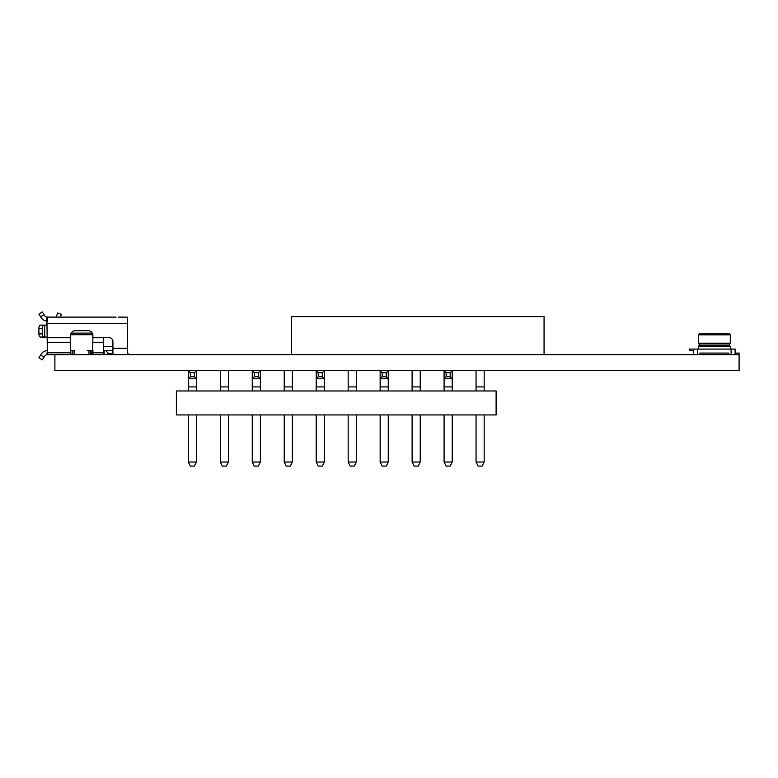 <?xml version="1.0" encoding="UTF-8"?>
<svg xmlns="http://www.w3.org/2000/svg" width="778" height="778" viewBox="0 0 778 778"><rect width="100%" height="100%" fill="white"/><g stroke="black" fill="none" stroke-linecap="round" stroke-linejoin="round"><path stroke-width="1.17" d="M46.894 321.09A7.197 7.197 0 0 1 41.351 317.852L40.651 316.782L43.996 314.594L44.696 315.664A3.2 3.2 0 0 0 46.894 317.074L47.37 354.68L54.888 354.68L54.888 370.668L739.1 370.668L739.1 353.076L735.103 353.076M54.888 354.68L739.1 354.68M291.487 354.68L291.487 316.627L544.065 316.627L544.065 354.68M446.115 372.691L446.115 376.756L444.092 378.789L444.092 370.668L446.115 372.691L450.18 372.691L452.213 370.668L452.213 378.789L450.18 376.756L450.18 372.691M382.173 372.691L382.173 376.756L380.141 378.789L380.141 370.668L382.173 372.691L386.238 372.691L388.261 370.668L388.261 378.789L386.238 376.756L386.238 372.691M318.231 372.691L318.231 376.756L316.199 378.789L316.199 370.668L318.231 372.691L322.286 372.691L324.319 370.668L324.319 378.789L322.286 376.756L322.286 372.691M254.28 372.691L254.28 376.756L252.257 378.789L252.257 370.668L254.28 372.691L258.345 372.691L260.377 370.668L260.377 378.789L258.345 376.756L258.345 372.691M446.115 376.756L450.18 376.756M382.173 376.756L386.238 376.756M318.231 376.756L322.286 376.756M254.28 376.756L258.345 376.756M444.092 390.964L444.092 378.789L452.213 378.789L452.213 390.964M380.141 390.964L380.141 378.789L388.261 378.789L388.261 390.964M316.199 390.964L316.199 378.789L324.319 378.789L324.319 390.964M252.257 390.964L252.257 378.789L260.377 378.789L260.377 390.964M190.338 372.691L190.338 376.756L188.305 378.789L188.305 370.668L190.338 372.691L194.403 372.691L196.426 370.668L196.426 378.789L194.403 376.756L194.403 372.691M190.338 376.756L194.403 376.756M188.305 390.964L188.305 378.789L196.426 378.789L196.426 390.964M220.281 390.964L220.281 370.668M228.401 370.668L228.401 390.964M284.223 390.964L284.223 370.668M292.343 370.668L292.343 390.964M348.174 390.964L348.174 370.668M356.295 370.668L356.295 390.964M412.116 390.964L412.116 370.668M420.237 370.668L420.237 390.964M476.058 390.964L476.058 370.668M484.179 370.668L484.179 390.964M444.092 378.789L452.213 378.789M380.141 378.789L388.261 378.789M316.199 378.789L324.319 378.789M252.257 378.789L260.377 378.789M188.305 378.789L196.426 378.789M476.058 414.927L476.058 462.025L478.091 466.09L482.156 466.09L484.179 462.025L484.179 414.927M444.092 414.927L444.092 462.025L446.115 466.09L450.18 466.09L452.213 462.025L452.213 414.927M412.116 414.927L412.116 462.025L414.149 466.09L418.204 466.09L420.237 462.025L420.237 414.927M380.141 414.927L380.141 462.025L382.173 466.09L386.238 466.09L388.261 462.025L388.261 414.927M348.174 414.927L348.174 462.025L350.197 466.09L354.262 466.09L356.295 462.025L356.295 414.927M316.199 414.927L316.199 462.025L318.231 466.09L322.286 466.09L324.319 462.025L324.319 414.927M284.223 414.927L284.223 462.025L286.255 466.09L290.32 466.09L292.343 462.025L292.343 414.927M252.257 414.927L252.257 462.025L254.28 466.09L258.345 466.09L260.377 462.025L260.377 414.927M220.281 414.927L220.281 462.025L222.314 466.09L226.369 466.09L228.401 462.025L228.401 414.927M476.058 462.025L484.179 462.025M444.092 462.025L452.213 462.025M412.116 462.025L420.237 462.025M380.141 462.025L388.261 462.025M348.174 462.025L356.295 462.025M316.199 462.025L324.319 462.025M284.223 462.025L292.343 462.025M252.257 462.025L260.377 462.025M220.281 462.025L228.401 462.025M188.305 414.927L188.305 462.025L190.338 466.09L194.403 466.09L196.426 462.025L196.426 414.927M188.305 462.025L196.426 462.025M496.111 390.964L176.382 390.964L176.382 414.927L496.111 414.927L496.111 390.964M103.328 338.372L103.328 344.382L103.649 337.73A0.797 0.797 0 0 1 104.126 337.574L108.92 337.574L104.126 337.574M118.509 317.113L120.911 317.113L118.509 317.113M110.038 317.113L60.421 317.113L61.413 314.38L57.66 313.009L56.162 317.113L47.37 317.113L116.117 317.113M70.623 334.696L92.864 334.696M92.135 350.684L87.185 350.684M72.15 354.68L72.15 350.684L70.555 350.479L70.555 354.603L70.555 335.493A4.794 4.794 0 0 1 75.349 330.699L88.138 330.699A4.794 4.794 0 0 1 92.932 335.493L92.621 350.684M104.126 354.68L104.126 350.684L103.328 350.684L103.328 354.68L103.328 353.873L103.328 354.68L92.611 354.68L92.932 350.479L92.932 354.603M108.123 354.68L108.123 353.076L108.123 354.68L108.123 353.076L107.325 352.278L108.123 353.076L108.123 354.68L108.123 353.475L112.917 353.475M87.661 350.684L90.54 350.684L90.54 354.68M72.947 354.68L72.947 350.684L74.552 350.684L72.15 350.684M103.328 354.68L103.328 350.684L112.917 350.684L103.328 350.684L112.917 350.684L103.328 350.684L103.328 354.68L103.328 344.382M108.92 337.574A3.997 3.997 0 0 1 112.917 341.571L112.917 354.68L127.3 354.68L127.3 343.536L127.3 349.205M40.651 337.088L43.996 337.088A3.2 1.751 -90 0 1 42.245 333.898L38.9 333.898L38.9 328.297L38.9 333.898A3.2 1.751 90 0 0 40.651 337.088L46.894 337.088M46.904 350.693A7.197 7.197 0 0 1 47.37 350.684L47.37 354.68L70.876 354.68L46.894 354.71A3.2 3.2 0 0 0 44.696 356.12L43.558 357.87M46.904 354.71A3.2 3.2 0 0 0 46.894 354.71L47.37 350.684M40.651 355.011L38.9 357.686L42.245 359.874L43.996 357.199L40.651 355.011L41.351 353.932A7.197 7.197 0 0 1 46.894 350.693M38.9 357.686L42.245 359.874M104.126 350.684L112.917 350.684M127.3 318.708L127.3 348.281L112.917 348.281M47.37 323.502L127.3 323.502L127.3 317.113L120.113 317.113M112.917 354.68L120.911 354.68M46.894 325.107L40.651 325.107A3.2 1.751 90 0 0 38.9 328.297L42.245 328.297A3.2 1.751 -90 0 1 43.996 325.107L46.894 325.107M46.894 317.074L57.767 317.113M43.996 314.594L42.245 311.91L38.9 314.098L40.651 316.782M127.3 329.143L127.3 327.616M38.9 314.098L42.245 311.91L38.9 314.098M42.245 333.898L42.245 328.297M43.996 337.088L41.351 337.088M44.696 356.12L43.996 357.199M70.555 350.479L70.876 354.68M74.552 350.684L74.552 354.68L74.552 350.684M88.935 354.68L88.935 350.684M105.72 350.684L107.325 352.278L107.325 354.68M128.107 353.562L127.3 353.562L128.107 353.562L128.107 354.68M47.37 321.11L47.37 317.113L56.162 317.113M699.937 354.68L699.937 353.076L728.714 353.076L728.714 354.68M693.538 350.684L689.541 350.684L689.541 349.079L735.103 349.079L735.103 354.68M693.538 349.079L693.538 354.68M730.309 334.851L729.346 333.898L699.296 333.898L698.333 334.851L730.309 334.851L730.309 343.166L698.333 343.166L698.333 334.851M698.333 343.166L699.13 343.964L729.511 343.964L729.511 345.568L730.309 346.366L698.333 346.366L698.333 349.079M729.511 345.568L699.13 345.568L698.333 346.366M476.058 386.909L484.179 386.909M412.116 386.909L420.237 386.909M348.174 386.909L356.295 386.909M284.223 386.909L292.343 386.909M220.281 386.909L228.401 386.909M444.092 386.909L452.213 386.909M380.141 386.909L388.261 386.909M316.199 386.909L324.319 386.909M252.257 386.909L260.377 386.909M188.305 386.909L196.426 386.909M71.197 333.101L92.29 333.101M103.328 346.687L112.917 346.687M47.37 337.73L70.555 337.73M92.932 337.73L103.649 337.73M44.696 325.107L44.696 337.088M91.337 354.68L91.337 350.684M70.555 352.804L47.37 352.804M70.555 342.252L47.37 342.252M92.932 342.252L103.328 342.252M103.328 352.804L92.932 352.804M731.106 349.079L731.106 354.68M697.535 354.68L697.535 349.079M730.309 346.366L730.309 349.079M729.511 343.964L730.309 343.166M699.13 343.964L699.13 345.568"/></g></svg>
